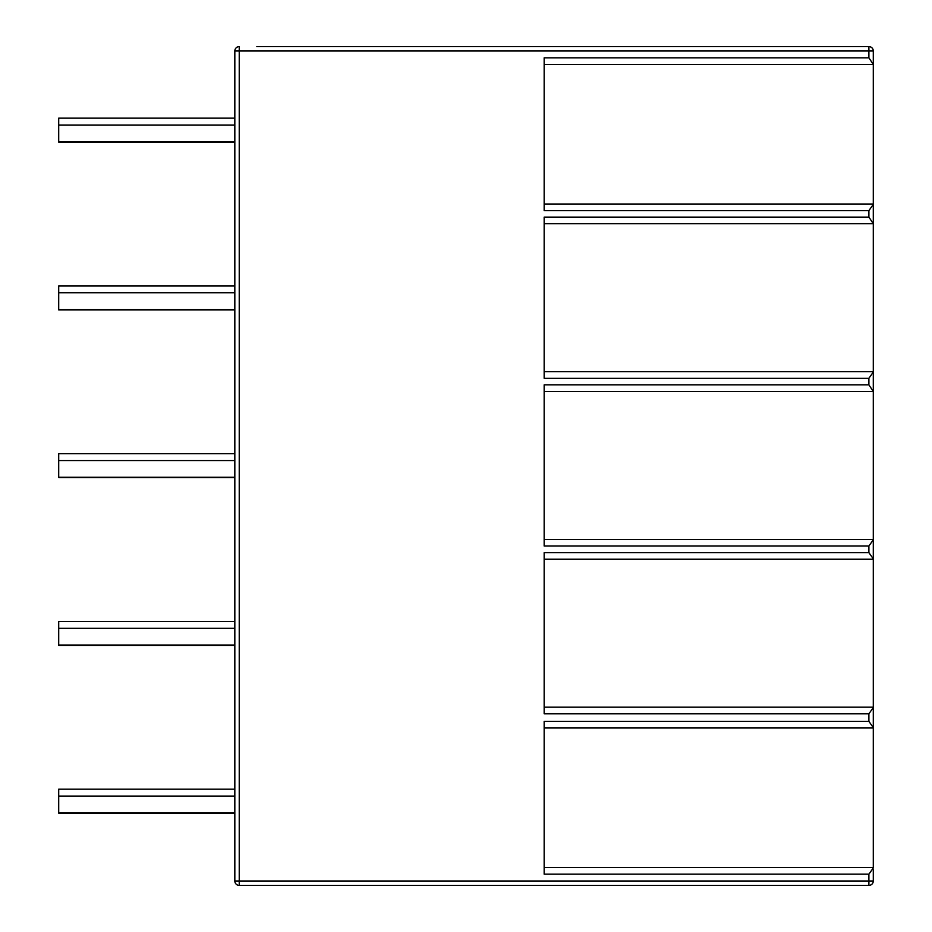 <?xml version="1.0" encoding="UTF-8"?>
<svg xmlns="http://www.w3.org/2000/svg" width="932" height="932" viewBox="0 0 932 932"><rect width="100%" height="100%" fill="white"/><g stroke="black" fill="none" stroke-linecap="round" stroke-linejoin="round"><path stroke-width="1.4" d="M868.892 885.4L868.892 880.996L239.233 880.996L239.233 51.004L234.829 51.004L234.829 880.996L239.233 880.996L239.233 885.4L868.892 885.4A4.404 4.404 0 0 0 873.296 880.996L873.296 869.766M873.296 727.612L873.296 707.563L868.892 713.784L868.892 721.38L873.296 727.612L873.296 867.564L544.16 867.564M868.892 713.784L544.16 713.784L544.16 552.629L868.892 552.629L873.296 558.862L873.296 707.563M873.296 558.862L873.296 539.803L868.892 546.024L544.16 546.024L544.16 384.869L868.892 384.869L873.296 391.475L544.16 391.475M873.296 391.475L873.296 539.803M873.296 391.102L873.296 372.043L868.892 378.264L544.16 378.264L544.16 217.109L868.892 217.109L873.296 223.715L544.16 223.715M873.296 223.715L873.296 372.043M873.296 223.342L873.296 204.388L868.892 210.62L544.16 210.62L544.16 57.831L868.892 57.831L873.296 64.436L873.296 62.234M873.296 64.436L544.16 64.436L873.296 64.436L873.296 204.388M873.296 64.052L873.296 51.004A4.404 4.404 0 0 0 868.892 46.6L256.848 46.6M873.296 867.948L868.892 874.169L544.16 874.169L544.16 721.38L868.892 721.38M873.296 371.658L544.16 371.658M873.296 204.015L544.16 204.015M873.296 539.418L544.16 539.418M873.296 559.235L544.16 559.235M873.296 707.178L544.16 707.178M873.296 727.985L544.16 727.985M868.892 57.831L868.892 46.6M873.296 51.004L239.233 51.004L239.233 46.6A4.404 4.404 0 0 0 234.829 51.004M234.829 880.996A4.404 4.404 0 0 0 239.233 885.4A4.404 4.404 0 0 1 234.829 880.996A4.404 4.404 0 0 0 239.233 885.4M234.829 142.13L58.704 142.13L58.704 118.154L234.829 118.154M234.829 141.757L58.704 141.757M234.829 125.028L58.704 125.028M234.829 309.89L58.704 309.89L58.704 285.914L234.829 285.914M234.829 309.517L58.704 309.517M234.829 292.788L58.704 292.788M234.829 477.65L58.704 477.65L58.704 453.674L234.829 453.674M234.829 477.277L58.704 477.277M234.829 460.548L58.704 460.548M234.829 645.41L58.704 645.41L58.704 621.434L234.829 621.434M234.829 645.037L58.704 645.037M234.829 628.308L58.704 628.308M234.829 813.17L58.704 813.17L58.704 789.194L234.829 789.194M234.829 812.797L58.704 812.797M234.829 796.068L58.704 796.068M868.892 217.109L868.892 210.62M868.892 384.869L868.892 378.264M868.892 552.629L868.892 546.024M873.296 880.996L868.892 880.996L868.892 874.169"/></g></svg>
